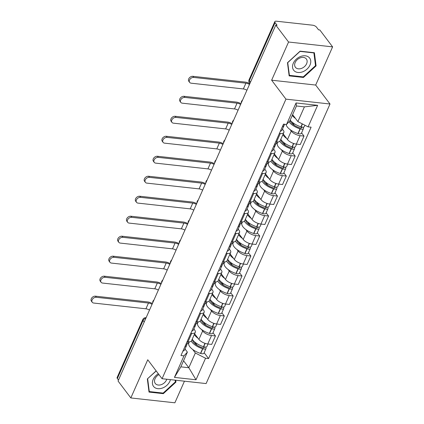 <?xml version="1.0" encoding="UTF-8"?>
<svg xmlns="http://www.w3.org/2000/svg" width="424" height="424" viewBox="0 0 424 424"><rect width="100%" height="100%" fill="white"/><g stroke="black" fill="none" stroke-linecap="round" stroke-linejoin="round"><path stroke-width="0.64" d="M332.601 46.873L288.559 42.018L275.775 25.111L118.052 381.033L130.831 397.945L147.748 359.764L162.069 378.717L206.117 383.572L330.005 104.007L315.684 85.054L332.601 46.873L319.823 29.966L318.541 29.823L316.548 27.189A3.09 1.293 23.9 0 0 312.695 25.207L276.353 21.2A3.09 1.293 23.9 0 0 274.816 21.651A3.09 1.293 23.9 0 0 275.07 22.615L249.349 80.655A3.09 2.237 142.9 0 0 249.455 82.802L249.932 83.433M130.831 397.945L174.879 402.8L184.456 381.181M288.559 42.018L271.636 80.2L285.956 99.147L162.069 378.717M275.775 25.111L277.063 25.249L275.07 22.615M118.487 380.052L117.347 378.542A3.09 1.293 -156.1 0 1 117.093 377.572L142.809 319.537A3.09 1.293 23.9 0 0 143.063 320.502L117.347 378.542M194.643 333.768L198.914 339.417A7.102 2.979 23.9 0 0 207.776 343.981L211.693 344.41L215.44 335.956L211.523 335.522A7.102 2.979 -156.1 0 1 202.661 330.964L201.548 329.49M191.743 333.344L187.996 341.797A7.102 2.979 23.9 0 0 191.537 340.769L195.284 332.31A7.102 2.979 -156.1 0 1 191.743 333.344L190.842 333.243M187.996 341.797L187.095 341.702M213.012 332.745L215.44 335.956M193.89 329.019L194.701 330.084A7.102 2.979 -156.1 0 1 195.284 332.31M197.499 324.132L196.588 322.929M203.499 313.776L207.771 319.431A7.102 2.979 23.9 0 0 216.632 323.994L220.549 324.424L224.296 315.965L220.379 315.536A7.102 2.979 -156.1 0 1 211.518 310.978L210.405 309.504M195.952 321.71L196.858 321.811A7.102 2.979 23.9 0 0 200.393 320.783L204.14 312.324A7.102 2.979 -156.1 0 1 200.605 313.357L199.699 313.257M221.869 312.758L224.296 315.965M202.746 309.027L203.557 310.098A7.102 2.979 -156.1 0 1 204.14 312.324M206.356 304.146L205.444 302.943M212.355 293.79L216.627 299.445A7.102 2.979 23.9 0 0 225.489 304.003L229.405 304.437L233.152 295.979L229.236 295.549A7.102 2.979 -156.1 0 1 220.374 290.986L219.261 289.518M204.808 301.724L205.714 301.824A7.102 2.979 23.9 0 0 209.255 300.791L213.002 292.337A7.102 2.979 -156.1 0 1 209.461 293.371L208.555 293.27M230.725 292.772L233.152 295.979M211.608 289.041L212.413 290.111A7.102 2.979 -156.1 0 1 213.002 292.337M215.212 284.159L214.306 282.956M221.211 273.803L225.483 279.458A7.102 2.979 23.9 0 0 234.345 284.016L238.262 284.451L242.009 275.992L238.092 275.563A7.102 2.979 -156.1 0 1 229.23 271L228.117 269.526M213.664 281.737L214.571 281.838A7.102 2.979 23.9 0 0 218.111 280.805L221.858 272.351A7.102 2.979 -156.1 0 1 218.318 273.379L217.411 273.284M239.581 272.78L242.009 275.992M220.464 269.055L221.27 270.125A7.102 2.979 -156.1 0 1 221.858 272.351M224.068 264.168L223.162 262.965M230.068 253.817L234.339 259.472A7.102 2.979 23.9 0 0 243.201 264.03L247.118 264.459L250.865 256.006L246.948 255.577A7.102 2.979 -156.1 0 1 238.087 251.013L236.974 249.54M222.521 261.751L223.427 261.852A7.102 2.979 23.9 0 0 226.967 260.818L230.714 252.365A7.102 2.979 -156.1 0 1 227.174 253.393L226.268 253.292M248.443 252.794L250.865 256.006M229.32 249.068L230.126 250.139A7.102 2.979 -156.1 0 1 230.714 252.365M232.924 244.182L232.018 242.978M238.924 233.831L243.201 239.481A7.102 2.979 23.9 0 0 252.057 244.044L255.974 244.473L259.721 236.02L255.804 235.585A7.102 2.979 -156.1 0 1 246.948 231.027L245.835 229.554M231.377 241.765L232.283 241.866A7.102 2.979 23.9 0 0 235.823 240.832L239.571 232.373A7.102 2.979 -156.1 0 1 236.03 233.407L235.124 233.306M257.299 232.808L259.721 236.02M238.177 229.082L238.982 230.147A7.102 2.979 -156.1 0 1 239.571 232.373M241.786 224.195L240.874 222.992M247.786 213.844L252.057 219.494A7.102 2.979 23.9 0 0 260.919 224.058L264.836 224.487L268.583 216.033L264.666 215.599A7.102 2.979 -156.1 0 1 255.804 211.041L254.692 209.567M240.238 221.779L241.139 221.874A7.102 2.979 23.9 0 0 244.68 220.846L248.427 212.387A7.102 2.979 -156.1 0 1 244.887 213.42L243.986 213.32M266.155 212.822L268.583 216.033M247.033 209.096L247.844 210.161A7.102 2.979 -156.1 0 1 248.427 212.387M250.642 204.209L249.731 203.006M256.642 193.853L260.914 199.508A7.102 2.979 23.9 0 0 269.775 204.071L273.692 204.501L277.439 196.042L273.522 195.612A7.102 2.979 -156.1 0 1 264.661 191.054L263.548 189.581M249.095 201.787L250.001 201.888A7.102 2.979 23.9 0 0 253.536 200.859L257.283 192.401A7.102 2.979 -156.1 0 1 253.748 193.434L252.842 193.333M275.012 192.835L277.439 196.042M255.889 189.104L256.7 190.175A7.102 2.979 -156.1 0 1 257.283 192.401M259.499 184.223L258.587 183.02M265.498 173.867L269.77 179.522A7.102 2.979 23.9 0 0 278.632 184.08L282.548 184.514L286.295 176.055L282.379 175.626A7.102 2.979 -156.1 0 1 273.517 171.063L272.404 169.595M257.951 181.801L258.857 181.901A7.102 2.979 23.9 0 0 262.392 180.868L266.139 172.414A7.102 2.979 -156.1 0 1 262.604 173.448L261.698 173.347M283.868 172.849L286.295 176.055M264.746 169.118L265.557 170.188A7.102 2.979 -156.1 0 1 266.139 172.414M268.355 164.236L267.443 163.033M274.355 153.88L278.626 159.535A7.102 2.979 23.9 0 0 287.488 164.093L291.405 164.528L295.152 156.069L291.235 155.64A7.102 2.979 -156.1 0 1 282.373 151.077L281.26 149.603M266.807 161.814L267.714 161.915A7.102 2.979 23.9 0 0 271.254 160.882L275.001 152.428A7.102 2.979 -156.1 0 1 271.461 153.456L270.554 153.361M292.724 152.857L295.152 156.069M273.607 149.131L274.413 150.202A7.102 2.979 -156.1 0 1 275.001 152.428M277.211 144.245L276.305 143.042M283.211 133.894L287.483 139.549A7.102 2.979 23.9 0 0 296.344 144.107L300.261 144.536L304.008 136.083L300.091 135.654A7.102 2.979 -156.1 0 1 291.23 131.09L290.117 129.617M275.664 141.828L276.57 141.929A7.102 2.979 23.9 0 0 280.11 140.895L283.857 132.442A7.102 2.979 -156.1 0 1 280.317 133.47L279.411 133.369M301.581 132.871L304.008 136.083M282.464 129.145L283.269 130.216A7.102 2.979 -156.1 0 1 283.857 132.442M183.55 360.76L188.818 367.725L195.342 352.991L192.692 349.477M188.643 344.118L187.731 342.915M185.034 349.005L187.382 352.111L180.852 366.845L188.818 367.725L196.015 379.766L174.444 377.392L183.979 355.863L187.382 352.111M292.618 114.634L297.881 121.598L304.411 106.864L296.45 105.989L289.921 120.723L286.518 124.476L283.502 124.142L180.963 355.535L183.979 355.863M286.518 124.476L296.058 102.953L317.629 105.327L308.094 126.856L297.881 121.598M195.342 352.991L205.555 358.243L208.571 358.577L311.11 127.184L308.094 126.856M205.555 358.243L196.015 379.766M330.005 104.007L285.956 99.147M156.143 370.873L147.345 378.934L149.02 392.089L163.33 393.668L175.965 382.093L175.727 380.217M315.684 85.054L271.636 80.2M300.102 51.156L287.472 62.731L289.147 75.88L303.452 77.46L316.087 65.884L314.412 52.73L300.102 51.156M204.156 352.731L208.571 358.577M174.444 377.392L180.852 366.845M304.411 106.864L317.629 105.327M296.45 105.989L296.058 102.953M175.308 381.224L175.965 382.093M162.869 393.059L163.33 393.668M315.43 65.015L316.087 65.884M302.99 76.85L303.452 77.46M96.285 297.282A3.472 2.512 142.9 0 0 92.681 298.941A3.472 2.512 142.9 0 0 92.236 302.259A3.472 2.512 142.9 0 0 93.725 303.049L145.925 308.805L148.48 303.038L96.285 297.282L95.448 296.18L147.647 301.93A6.175 2.592 -156.1 0 1 152.402 303.526M92.236 302.259L91.398 301.157A3.472 2.512 -37.1 0 1 91.844 297.834A3.472 2.512 -37.1 0 1 95.448 296.18M184.97 346.488A11.734 4.924 23.9 0 0 186.793 345.035A11.734 4.924 23.9 0 0 186.963 343.885M186.793 345.035L184.721 349.715A11.734 4.924 -156.1 0 1 182.898 351.162M191.282 341.145A11.734 4.924 23.9 0 0 202.587 348.714L202.789 348.777A3.901 1.638 23.9 0 0 206.032 348.491A3.901 1.638 23.9 0 0 205.714 347.272L205.534 347.039M206.032 348.491L203.96 353.171A3.901 1.638 -156.1 0 1 200.716 353.457L200.515 353.393A11.734 4.924 -156.1 0 1 188.818 343.021L189.343 341.839M208.02 344.007L206.944 346.445A3.901 1.638 -156.1 0 1 203.7 346.731L203.494 346.668A11.734 4.924 -156.1 0 1 192.242 339.184M203.796 346.758L204.045 347.086A1.892 0.795 -156.1 0 1 204.198 347.68A1.892 0.795 -156.1 0 1 202.624 347.818L202.418 347.754A9.726 4.081 -156.1 0 1 192.581 339.719M188.219 341.818L187.7 342.99A11.734 4.924 -156.1 0 1 185.882 344.436M189.104 342.375L188.712 341.85M198.088 338.326A11.734 4.924 -156.1 0 1 194.314 334.51M197.086 345.3L194.33 341.654M149.492 310.087A4.171 1.749 23.9 0 0 145.925 308.805M152.046 304.321A4.171 1.749 23.9 0 0 148.48 303.038M158.322 373.751A10.033 7.266 142.9 0 0 152.645 384.648A10.033 7.266 142.9 0 0 162.503 388.018A10.033 7.266 142.9 0 0 170.427 379.634M158.963 374.599A6.869 4.971 142.9 0 0 155.285 383.481A6.869 4.971 142.9 0 0 161.433 384.589A6.869 4.971 142.9 0 0 166.759 379.231M147.589 378.717L156.223 370.974M175.17 380.158L175.388 381.87L163.15 393.085L149.285 391.559L147.663 378.817M148.888 391.029L149.285 391.559M302.625 71.81A10.033 7.266 142.9 0 0 310.723 60.77A10.033 7.266 142.9 0 0 300.674 56.466A10.033 7.266 142.9 0 0 292.576 67.501A10.033 7.266 142.9 0 0 302.625 71.81M301.559 68.381A6.869 4.971 142.9 0 0 306.372 58.989A6.869 4.971 142.9 0 0 300.219 57.876A6.869 4.971 142.9 0 0 295.406 67.273A6.869 4.971 142.9 0 0 301.559 68.381M287.785 62.609L300.028 51.394L313.893 52.92L315.514 65.662L303.271 76.882L289.412 75.35L287.711 62.508M313.686 52.65L313.893 52.92M289.009 74.825L289.412 75.35M105.141 277.296A3.472 2.512 142.9 0 0 101.537 278.95A3.472 2.512 142.9 0 0 101.092 282.273A3.472 2.512 142.9 0 0 102.587 283.062L154.787 288.813L157.341 283.052L105.141 277.296L104.304 276.194L156.504 281.944A6.175 2.592 -156.1 0 1 161.258 283.539M101.092 282.273L100.255 281.17A3.472 2.512 -37.1 0 1 100.7 277.847A3.472 2.512 -37.1 0 1 104.304 276.194M193.832 326.496A11.734 4.924 23.9 0 0 195.649 325.049A11.734 4.924 23.9 0 0 195.819 323.899M195.649 325.049L193.577 329.729A11.734 4.924 -156.1 0 1 191.759 331.176M200.139 321.159A11.734 4.924 23.9 0 0 211.444 328.727L211.65 328.791A3.901 1.638 23.9 0 0 214.888 328.505A3.901 1.638 23.9 0 0 214.571 327.286L214.396 327.052M214.888 328.505L212.816 333.185A3.901 1.638 -156.1 0 1 209.578 333.471L209.371 333.407A11.734 4.924 -156.1 0 1 197.674 323.035L198.199 321.853M216.881 324.021L215.8 326.454A3.901 1.638 -156.1 0 1 212.557 326.74L212.35 326.676A11.734 4.924 -156.1 0 1 201.098 319.198M212.652 326.772L212.901 327.1A1.892 0.795 -156.1 0 1 213.055 327.694A1.892 0.795 -156.1 0 1 211.481 327.832L211.279 327.768A9.726 4.081 -156.1 0 1 201.437 319.733M197.075 321.832L196.556 322.998A11.734 4.924 -156.1 0 1 194.738 324.45M197.966 322.388L197.568 321.864M206.944 318.334A11.734 4.924 -156.1 0 1 203.17 314.523M205.942 325.309L203.186 321.662M158.348 290.101A4.171 1.749 23.9 0 0 154.787 288.813M160.903 284.334A4.171 1.749 23.9 0 0 157.341 283.052M113.998 257.31A3.472 2.512 142.9 0 0 110.394 258.963A3.472 2.512 142.9 0 0 109.948 262.286A3.472 2.512 142.9 0 0 111.443 263.076L163.643 268.827L166.197 263.06L113.998 257.31L113.16 256.202L165.36 261.958A6.175 2.592 -156.1 0 1 170.114 263.553M109.948 262.286L109.111 261.184A3.472 2.512 -37.1 0 1 109.556 257.861A3.472 2.512 -37.1 0 1 113.16 256.202M202.688 306.51A11.734 4.924 23.9 0 0 204.506 305.063A11.734 4.924 23.9 0 0 204.681 303.913M204.506 305.063L202.434 309.737A11.734 4.924 -156.1 0 1 200.616 311.19M208.995 301.173A11.734 4.924 23.9 0 0 220.3 308.741L220.507 308.805A3.901 1.638 23.9 0 0 223.75 308.518A3.901 1.638 23.9 0 0 223.427 307.299L223.252 307.066M223.75 308.518L221.678 313.193A3.901 1.638 -156.1 0 1 218.434 313.479L218.228 313.416A11.734 4.924 -156.1 0 1 206.53 303.049L207.055 301.867M225.738 304.034L224.656 306.467A3.901 1.638 -156.1 0 1 221.413 306.753L221.206 306.69A11.734 4.924 -156.1 0 1 209.954 299.212M221.508 306.785L221.757 307.114A1.892 0.795 -156.1 0 1 221.911 307.707A1.892 0.795 -156.1 0 1 220.337 307.845L220.136 307.782A9.726 4.081 -156.1 0 1 210.293 299.747M205.932 301.846L205.412 303.012A11.734 4.924 -156.1 0 1 203.594 304.459M206.822 302.397L206.424 301.877M215.8 298.348A11.734 4.924 -156.1 0 1 212.027 294.537M214.798 305.322L212.042 301.676M167.204 270.109A4.171 1.749 23.9 0 0 163.643 268.827M169.764 264.348A4.171 1.749 23.9 0 0 166.197 263.06M122.854 237.323A3.472 2.512 142.9 0 0 119.25 238.977A3.472 2.512 142.9 0 0 118.805 242.3A3.472 2.512 142.9 0 0 120.299 243.09L172.499 248.84L175.054 243.074L122.854 237.323L122.017 236.216L174.216 241.972A6.175 2.592 -156.1 0 1 178.97 243.562M118.805 242.3L117.973 241.192A3.472 2.512 -37.1 0 1 118.418 237.875A3.472 2.512 -37.1 0 1 122.017 236.216M211.544 286.523A11.734 4.924 23.9 0 0 213.362 285.076A11.734 4.924 23.9 0 0 213.537 283.926M213.362 285.076L211.29 289.751A11.734 4.924 -156.1 0 1 209.472 291.198M217.851 281.186A11.734 4.924 23.9 0 0 229.156 288.755L229.363 288.818A3.901 1.638 23.9 0 0 232.606 288.532A3.901 1.638 23.9 0 0 232.283 287.308L232.108 287.08M232.606 288.532L230.534 293.207A3.901 1.638 -156.1 0 1 227.291 293.493L227.084 293.429A11.734 4.924 -156.1 0 1 215.392 283.062L215.911 281.881M234.594 284.043L233.513 286.481A3.901 1.638 -156.1 0 1 230.269 286.767L230.062 286.704A11.734 4.924 -156.1 0 1 218.811 279.225M230.364 286.799L230.614 287.127A1.892 0.795 -156.1 0 1 230.767 287.716A1.892 0.795 -156.1 0 1 229.198 287.859L228.992 287.795A9.726 4.081 -156.1 0 1 219.155 279.761M214.788 281.859L214.274 283.025A11.734 4.924 -156.1 0 1 212.451 284.472M215.678 282.411L215.281 281.886M224.656 278.361A11.734 4.924 -156.1 0 1 220.883 274.545M223.655 285.336L220.899 281.69M176.066 250.123A4.171 1.749 23.9 0 0 172.499 248.84M178.621 244.357A4.171 1.749 23.9 0 0 175.054 243.074M131.71 217.337A3.472 2.512 142.9 0 0 128.106 218.991A3.472 2.512 142.9 0 0 127.661 222.314A3.472 2.512 142.9 0 0 129.156 223.098L181.355 228.854L183.91 223.088L131.71 217.337L130.878 216.229L183.078 221.985A6.175 2.592 -156.1 0 1 187.827 223.575M127.661 222.314L126.829 221.206A3.472 2.512 -37.1 0 1 127.274 217.883A3.472 2.512 -37.1 0 1 130.878 216.229M220.401 266.537A11.734 4.924 23.9 0 0 222.218 265.09A11.734 4.924 23.9 0 0 222.393 263.94M222.218 265.09L220.146 269.765A11.734 4.924 -156.1 0 1 218.328 271.212M226.708 261.2A11.734 4.924 23.9 0 0 238.012 268.768L238.219 268.832A3.901 1.638 23.9 0 0 241.463 268.546A3.901 1.638 23.9 0 0 241.139 267.321L240.964 267.088M241.463 268.546L239.39 273.22A3.901 1.638 -156.1 0 1 236.147 273.507L235.94 273.443A11.734 4.924 -156.1 0 1 224.248 263.076L224.773 261.894M243.45 264.057L242.369 266.495A3.901 1.638 -156.1 0 1 239.125 266.781L238.924 266.717A11.734 4.924 -156.1 0 1 227.667 259.239M239.221 266.807L239.47 267.136A1.892 0.795 -156.1 0 1 239.629 267.729A1.892 0.795 -156.1 0 1 238.055 267.873L237.848 267.809A9.726 4.081 -156.1 0 1 228.011 259.769M223.644 261.873L223.13 263.039A11.734 4.924 -156.1 0 1 221.307 264.486M224.535 262.424L224.137 261.899M233.513 258.375A11.734 4.924 -156.1 0 1 229.739 254.559M232.511 265.35L229.755 261.703M184.922 230.137A4.171 1.749 23.9 0 0 181.355 228.854M187.477 224.37A4.171 1.749 23.9 0 0 183.91 223.088M140.567 197.346A3.472 2.512 142.9 0 0 136.963 199.004A3.472 2.512 142.9 0 0 136.517 202.322A3.472 2.512 142.9 0 0 138.012 203.112L190.212 208.868L192.766 203.101L140.567 197.346L139.734 196.243L191.934 201.999A6.175 2.592 -156.1 0 1 196.683 203.589M136.517 202.322L135.685 201.22A3.472 2.512 -37.1 0 1 136.131 197.897A3.472 2.512 -37.1 0 1 139.734 196.243M229.257 246.551A11.734 4.924 23.9 0 0 231.075 245.104A11.734 4.924 23.9 0 0 231.25 243.954M231.075 245.104L229.002 249.778A11.734 4.924 -156.1 0 1 227.184 251.225M235.564 241.208A11.734 4.924 23.9 0 0 246.869 248.782L247.075 248.846A3.901 1.638 23.9 0 0 250.319 248.559A3.901 1.638 23.9 0 0 249.996 247.335L249.821 247.102M250.319 248.559L248.247 253.234A3.901 1.638 -156.1 0 1 245.003 253.52L244.796 253.457A11.734 4.924 -156.1 0 1 233.105 243.084L233.629 241.903M252.307 244.07L251.225 246.508A3.901 1.638 -156.1 0 1 247.987 246.794L247.78 246.731A11.734 4.924 -156.1 0 1 236.523 239.247M248.077 246.821L248.326 247.15A1.892 0.795 -156.1 0 1 248.485 247.743A1.892 0.795 -156.1 0 1 246.911 247.881L246.704 247.817A9.726 4.081 -156.1 0 1 236.868 239.783M232.5 241.887L231.986 243.053A11.734 4.924 -156.1 0 1 230.168 244.5M233.391 242.438L232.993 241.913M242.369 238.389A11.734 4.924 -156.1 0 1 238.595 234.573M241.367 245.364L238.617 241.717M193.779 210.15A4.171 1.749 23.9 0 0 190.212 208.868M196.333 204.384A4.171 1.749 23.9 0 0 192.766 203.101M149.423 177.359A3.472 2.512 142.9 0 0 145.824 179.018A3.472 2.512 142.9 0 0 145.374 182.336A3.472 2.512 142.9 0 0 146.868 183.126L199.068 188.881L201.623 183.115L149.423 177.359L148.591 176.257L200.791 182.007A6.175 2.592 -156.1 0 1 205.545 183.603M145.374 182.336L144.542 181.233A3.472 2.512 -37.1 0 1 144.987 177.91A3.472 2.512 -37.1 0 1 148.591 176.257M238.113 226.564A11.734 4.924 23.9 0 0 239.936 225.112A11.734 4.924 23.9 0 0 240.106 223.962M239.936 225.112L237.864 229.792A11.734 4.924 -156.1 0 1 236.041 231.239M244.425 221.222A11.734 4.924 23.9 0 0 255.73 228.79L255.932 228.854A3.901 1.638 23.9 0 0 259.175 228.568A3.901 1.638 23.9 0 0 258.852 227.349L258.677 227.116M259.175 228.568L257.103 233.248A3.901 1.638 -156.1 0 1 253.859 233.534L253.658 233.47A11.734 4.924 -156.1 0 1 241.961 223.098L242.486 221.916M261.163 224.084L260.087 226.522A3.901 1.638 -156.1 0 1 256.843 226.808L256.637 226.745A11.734 4.924 -156.1 0 1 245.379 219.261M256.939 226.835L257.183 227.163A1.892 0.795 -156.1 0 1 257.341 227.757A1.892 0.795 -156.1 0 1 255.767 227.895L255.561 227.831A9.726 4.081 -156.1 0 1 245.724 219.796M241.362 221.895L240.843 223.066A11.734 4.924 -156.1 0 1 239.025 224.513M242.247 222.452L241.855 221.927M251.231 218.402A11.734 4.924 -156.1 0 1 247.452 214.586M250.229 225.377L247.473 221.731M202.635 190.164A4.171 1.749 23.9 0 0 199.068 188.881M205.19 184.398A4.171 1.749 23.9 0 0 201.623 183.115M158.285 157.373A3.472 2.512 142.9 0 0 154.681 159.027A3.472 2.512 142.9 0 0 154.235 162.35A3.472 2.512 142.9 0 0 155.73 163.139L207.924 168.89L210.484 163.129L158.285 157.373L157.447 156.271L209.647 162.021A6.175 2.592 -156.1 0 1 214.401 163.616M154.235 162.35L153.398 161.247A3.472 2.512 -37.1 0 1 153.843 157.924A3.472 2.512 -37.1 0 1 157.447 156.271M246.975 206.573A11.734 4.924 23.9 0 0 248.793 205.126A11.734 4.924 23.9 0 0 248.962 203.976M248.793 205.126L246.72 209.806A11.734 4.924 -156.1 0 1 244.902 211.253M253.282 201.236A11.734 4.924 23.9 0 0 264.587 208.804L264.788 208.868A3.901 1.638 23.9 0 0 268.032 208.582A3.901 1.638 23.9 0 0 267.714 207.363L267.533 207.129M268.032 208.582L265.959 213.261A3.901 1.638 -156.1 0 1 262.716 213.548L262.514 213.484A11.734 4.924 -156.1 0 1 250.817 203.112L251.342 201.93M270.019 204.098L268.943 206.53A3.901 1.638 -156.1 0 1 265.7 206.817L265.493 206.753A11.734 4.924 -156.1 0 1 254.241 199.275M265.795 206.848L266.044 207.177A1.892 0.795 -156.1 0 1 266.198 207.771A1.892 0.795 -156.1 0 1 264.624 207.908L264.417 207.845A9.726 4.081 -156.1 0 1 254.58 199.81M250.218 201.909L249.699 203.075A11.734 4.924 -156.1 0 1 247.881 204.527M251.103 202.465L250.711 201.941M260.087 198.411A11.734 4.924 -156.1 0 1 256.313 194.6M259.085 205.386L256.329 201.739M211.491 170.178A4.171 1.749 23.9 0 0 207.924 168.89M214.046 164.411A4.171 1.749 23.9 0 0 210.484 163.129M167.141 137.387A3.472 2.512 142.9 0 0 163.537 139.04A3.472 2.512 142.9 0 0 163.092 142.363A3.472 2.512 142.9 0 0 164.586 143.153L216.786 148.904L219.341 143.137L167.141 137.387L166.303 136.279L218.503 142.035A6.175 2.592 -156.1 0 1 223.257 143.63M163.092 142.363L162.254 141.261A3.472 2.512 -37.1 0 1 162.699 137.938A3.472 2.512 -37.1 0 1 166.303 136.279M255.831 186.587A11.734 4.924 23.9 0 0 257.649 185.14A11.734 4.924 23.9 0 0 257.819 183.989M257.649 185.14L255.577 189.814A11.734 4.924 -156.1 0 1 253.759 191.266M262.138 181.249A11.734 4.924 23.9 0 0 273.443 188.818L273.65 188.881A3.901 1.638 23.9 0 0 276.888 188.595A3.901 1.638 23.9 0 0 276.57 187.371L276.395 187.143M276.888 188.595L274.816 193.27A3.901 1.638 -156.1 0 1 271.577 193.556L271.371 193.492A11.734 4.924 -156.1 0 1 259.673 183.126L260.198 181.944M278.881 184.106L277.8 186.544A3.901 1.638 -156.1 0 1 274.556 186.83L274.349 186.767A11.734 4.924 -156.1 0 1 263.097 179.288M274.651 186.862L274.9 187.191A1.892 0.795 -156.1 0 1 275.054 187.784A1.892 0.795 -156.1 0 1 273.48 187.922L273.279 187.858A9.726 4.081 -156.1 0 1 263.437 179.824M259.075 181.923L258.555 183.089A11.734 4.924 -156.1 0 1 256.737 184.535M259.965 182.474L259.567 181.954M268.943 178.424A11.734 4.924 -156.1 0 1 265.17 174.614M267.942 185.399L265.186 181.753M220.348 150.186A4.171 1.749 23.9 0 0 216.786 148.904M222.902 144.425A4.171 1.749 23.9 0 0 219.341 143.137M175.997 117.4A3.472 2.512 142.9 0 0 172.393 119.054A3.472 2.512 142.9 0 0 171.948 122.377A3.472 2.512 142.9 0 0 173.442 123.167L225.642 128.917L228.197 123.151L175.997 117.4L175.16 116.293L227.359 122.048A6.175 2.592 -156.1 0 1 232.114 123.638M171.948 122.377L171.111 121.269A3.472 2.512 -37.1 0 1 171.556 117.952A3.472 2.512 -37.1 0 1 175.16 116.293M264.687 166.6A11.734 4.924 23.9 0 0 266.505 165.153A11.734 4.924 23.9 0 0 266.68 164.003M266.505 165.153L264.433 169.828A11.734 4.924 -156.1 0 1 262.615 171.275M270.994 161.263A11.734 4.924 23.9 0 0 282.299 168.832L282.506 168.895A3.901 1.638 23.9 0 0 285.75 168.609A3.901 1.638 23.9 0 0 285.426 167.385L285.251 167.157M285.75 168.609L283.677 173.284A3.901 1.638 -156.1 0 1 280.434 173.57L280.227 173.506A11.734 4.924 -156.1 0 1 268.53 163.139L269.055 161.957M287.737 164.12L286.656 166.558A3.901 1.638 -156.1 0 1 283.412 166.844L283.206 166.78A11.734 4.924 -156.1 0 1 271.954 159.302M283.508 166.876L283.757 167.204A1.892 0.795 -156.1 0 1 283.91 167.793A1.892 0.795 -156.1 0 1 282.342 167.936L282.135 167.872A9.726 4.081 -156.1 0 1 272.298 159.837M267.931 161.936L267.412 163.102A11.734 4.924 -156.1 0 1 265.594 164.549M268.821 162.487L268.424 161.963M277.8 158.438A11.734 4.924 -156.1 0 1 274.026 154.622M276.798 165.413L274.042 161.767M229.209 130.2A4.171 1.749 23.9 0 0 225.642 128.917M231.764 124.433A4.171 1.749 23.9 0 0 228.197 123.151M184.853 97.414A3.472 2.512 142.9 0 0 181.249 99.068A3.472 2.512 142.9 0 0 180.804 102.391A3.472 2.512 142.9 0 0 182.299 103.175L234.499 108.931L237.053 103.165L184.853 97.414L184.021 96.306L236.216 102.062A6.175 2.592 -156.1 0 1 240.97 103.652M180.804 102.391L179.972 101.283A3.472 2.512 -37.1 0 1 180.417 97.96A3.472 2.512 -37.1 0 1 184.021 96.306M273.544 146.614A11.734 4.924 23.9 0 0 275.361 145.167A11.734 4.924 23.9 0 0 275.536 144.017M275.361 145.167L273.289 149.842A11.734 4.924 -156.1 0 1 271.471 151.288M279.851 141.277A11.734 4.924 23.9 0 0 291.156 148.845L291.362 148.909A3.901 1.638 23.9 0 0 294.606 148.623A3.901 1.638 23.9 0 0 294.283 147.398L294.108 147.165M294.606 148.623L292.534 153.297A3.901 1.638 -156.1 0 1 289.29 153.583L289.083 153.52A11.734 4.924 -156.1 0 1 277.391 143.153L277.911 141.971M296.593 144.133L295.512 146.572A3.901 1.638 -156.1 0 1 292.269 146.858L292.067 146.794A11.734 4.924 -156.1 0 1 280.81 139.316M292.364 146.884L292.613 147.213A1.892 0.795 -156.1 0 1 292.772 147.806A1.892 0.795 -156.1 0 1 291.198 147.95L290.991 147.886A9.726 4.081 -156.1 0 1 281.154 139.846M276.787 141.95L276.273 143.116A11.734 4.924 -156.1 0 1 274.45 144.563M277.678 142.501L277.28 141.976M286.656 138.452A11.734 4.924 -156.1 0 1 282.882 134.636M285.654 145.427L282.898 141.78M238.065 110.213A4.171 1.749 23.9 0 0 234.499 108.931M240.62 104.447A4.171 1.749 23.9 0 0 237.053 103.165M193.71 77.422A3.472 2.512 142.9 0 0 190.106 79.081A3.472 2.512 142.9 0 0 189.661 82.399A3.472 2.512 142.9 0 0 191.155 83.189L243.355 88.945L245.909 83.178L193.71 77.422L192.878 76.32L245.077 82.076A6.175 2.592 -156.1 0 1 249.826 83.666M189.661 82.399L188.828 81.297A3.472 2.512 -37.1 0 1 189.274 77.974A3.472 2.512 -37.1 0 1 192.878 76.32M282.4 126.628A11.734 4.924 23.9 0 0 284.218 125.181A11.734 4.924 23.9 0 0 284.403 124.243M284.218 125.181L282.146 129.855A11.734 4.924 -156.1 0 1 280.328 131.302M288.993 121.746A11.734 4.924 23.9 0 0 300.012 128.859L300.219 128.923A3.901 1.638 23.9 0 0 303.462 128.636A3.901 1.638 23.9 0 0 303.139 127.412L302.964 127.179M303.462 128.636L301.39 133.311A3.901 1.638 -156.1 0 1 298.146 133.597L297.94 133.534A11.734 4.924 -156.1 0 1 286.089 124.428M304.962 125.244L304.368 126.585A3.901 1.638 -156.1 0 1 301.125 126.871L300.923 126.808A11.734 4.924 -156.1 0 1 290.191 120.109M301.22 126.898L301.469 127.227A1.892 0.795 -156.1 0 1 301.628 127.82A1.892 0.795 -156.1 0 1 300.054 127.958L299.848 127.894A9.726 4.081 -156.1 0 1 290.037 120.458M284.122 124.211A11.734 4.924 -156.1 0 1 283.311 124.577M295.512 118.466A11.734 4.924 -156.1 0 1 292.263 115.434M294.51 125.44L291.754 121.794M246.922 90.227A4.171 1.749 23.9 0 0 243.355 88.945M249.476 84.461A4.171 1.749 23.9 0 0 245.909 83.178M291.23 131.09L287.483 139.549M282.373 151.077L278.626 159.535M273.517 171.063L269.77 179.522M264.661 191.054L260.914 199.508M255.804 211.041L252.057 219.494M246.948 231.027L243.201 239.481M238.087 251.013L234.339 259.472M229.23 271L225.483 279.458M220.374 290.986L216.627 299.445M211.518 310.978L207.771 319.431M202.661 330.964L198.914 339.417M271.461 153.456L267.714 161.915M262.604 173.448L258.857 181.901M253.748 193.434L250.001 201.888M244.887 213.42L241.139 221.874M236.03 233.407L232.283 241.866M227.174 253.393L223.427 261.852M218.318 273.379L214.571 281.838M209.461 293.371L205.714 301.824M200.605 313.357L196.858 321.811M280.317 133.47L276.57 141.929M291.235 155.64L287.488 164.093M282.379 175.626L278.632 184.08M273.522 195.612L269.775 204.071M264.666 215.599L260.919 224.058M255.804 235.585L252.057 244.044M246.948 255.577L243.201 264.03M238.092 275.563L234.345 284.016M229.236 295.549L225.489 304.003M220.379 315.536L216.632 323.994M211.523 335.522L207.776 343.981M300.091 135.654L296.344 144.107M145.867 318.27A3.09 2.237 142.9 0 0 143.063 320.502L144.208 322.012M250.494 82.166L249.349 80.655A3.09 1.293 23.9 0 1 249.095 79.691A3.09 3.09 0 0 0 249.455 82.802M145.973 317.714A3.09 1.691 96.3 0 1 146.1 317.74L145.973 317.714A3.09 3.09 0 0 0 142.809 319.537M202.587 348.714L200.515 353.393M202.789 348.777L200.716 353.457M205.174 343.398L203.7 346.731M204.045 347.086L203.653 347.961M204.972 343.329L203.494 346.668M211.444 328.727L209.371 333.407M211.65 328.791L209.578 333.471M214.035 323.411L212.557 326.74M212.901 327.1L212.509 327.975M213.828 323.342L212.35 326.676M220.3 308.741L218.228 313.416M220.507 308.805L218.434 313.479M222.892 303.42L221.413 306.753M221.757 307.114L221.37 307.988M222.685 303.356L221.206 306.69M229.156 288.755L227.084 293.429M229.363 288.818L227.291 293.493M231.748 283.433L230.269 286.767M230.614 287.127L230.227 288.002M231.546 283.365L230.062 286.704M238.012 268.768L235.94 273.443M238.219 268.832L236.147 273.507M240.604 263.447L239.125 266.781M239.47 267.136L239.083 268.016M240.403 263.378L238.924 266.717M246.869 248.782L244.796 253.457M247.075 248.846L245.003 253.52M249.46 243.461L247.987 246.794M248.326 247.15L247.939 248.024M249.259 243.392L247.78 246.731M255.73 228.79L253.658 233.47M255.932 228.854L253.859 233.534M258.317 223.475L256.843 226.808M257.183 227.163L256.796 228.038M258.115 223.406L256.637 226.745M264.587 208.804L262.514 213.484M264.788 208.868L262.716 213.548M267.178 203.488L265.7 206.817M266.044 207.177L265.652 208.052M266.972 203.419L265.493 206.753M273.443 188.818L271.371 193.492M273.65 188.881L271.577 193.556M276.035 183.497L274.556 186.83M274.9 187.191L274.514 188.065M275.828 183.433L274.349 186.767M282.299 168.832L280.227 173.506M282.506 168.895L280.434 173.57M284.891 163.51L283.412 166.844M283.757 167.204L283.37 168.079M284.684 163.441L283.206 166.78M291.156 148.845L289.083 153.52M291.362 148.909L289.29 153.583M293.747 143.524L292.269 146.858M292.613 147.213L292.226 148.093M293.546 143.455L292.067 146.794M300.012 128.859L297.94 133.534M300.219 128.923L298.146 133.597M302.429 123.935L301.125 126.871M301.469 127.227L301.082 128.101M302.238 123.84L300.923 126.808M153.965 299.996A3.09 3.09 0 0 0 152.704 302.837M162.821 280.01A3.09 3.09 0 0 0 161.565 282.85M171.678 260.023A3.09 3.09 0 0 0 170.422 262.859M180.534 240.037A3.09 3.09 0 0 0 179.278 242.873M189.39 220.051A3.09 3.09 0 0 0 188.134 222.886M198.247 200.059A3.09 3.09 0 0 0 196.99 202.9M207.108 180.073A3.09 3.09 0 0 0 205.847 182.914M215.964 160.087A3.09 3.09 0 0 0 214.703 162.927M224.821 140.1A3.09 3.09 0 0 0 223.565 142.936M233.677 120.114A3.09 3.09 0 0 0 232.421 122.949M242.533 100.128A3.09 3.09 0 0 0 241.277 102.963M249.095 79.691L274.816 21.651"/></g></svg>

